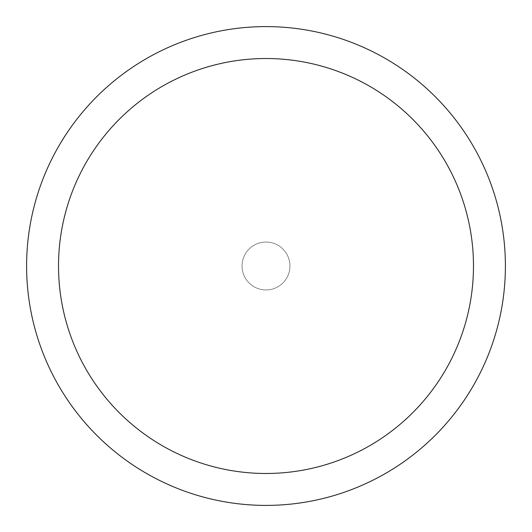 <?xml version="1.0" encoding="UTF-8"?>
<svg xmlns="http://www.w3.org/2000/svg" width="532" height="532" viewBox="0 0 532 532"><rect width="100%" height="100%" fill="white"/><g stroke="black" fill="none" stroke-linecap="round" stroke-linejoin="round"><path stroke-width="0.4" stroke-dasharray="2.66 2" d="M505.4 266A239.4 239.4 0 0 1 266 505.4A239.4 239.4 0 0 1 26.6 266A239.4 239.4 0 0 1 266 26.6A239.4 239.4 0 0 1 505.4 266M289.947 266A23.947 23.947 0 0 0 266 242.053A23.947 23.947 0 0 0 242.053 266A23.947 23.947 0 0 0 266 289.947A23.947 23.947 0 0 0 289.947 266A23.947 23.947 0 0 0 266 242.053A23.947 23.947 0 0 0 242.053 266A23.947 23.947 0 0 1 266 242.053A23.947 23.947 0 0 1 289.947 266A23.947 23.947 0 0 1 266 289.947A23.947 23.947 0 0 1 242.053 266A23.947 23.947 0 0 0 266 289.947A23.947 23.947 0 0 0 289.947 266A23.947 23.947 0 0 0 266 242.053A23.947 23.947 0 0 0 242.053 266"/><path stroke-width="0.8" d="M26.6 266A239.4 239.4 0 0 0 266 505.4A239.4 239.4 0 0 0 505.4 266A239.4 239.4 0 0 0 266 26.6A239.4 239.4 0 0 0 26.6 266M473.48 266A207.48 207.48 0 0 1 266 473.48A207.48 207.48 0 0 1 58.52 266A207.48 207.48 0 0 1 266 58.52A207.48 207.48 0 0 1 473.48 266"/></g></svg>
